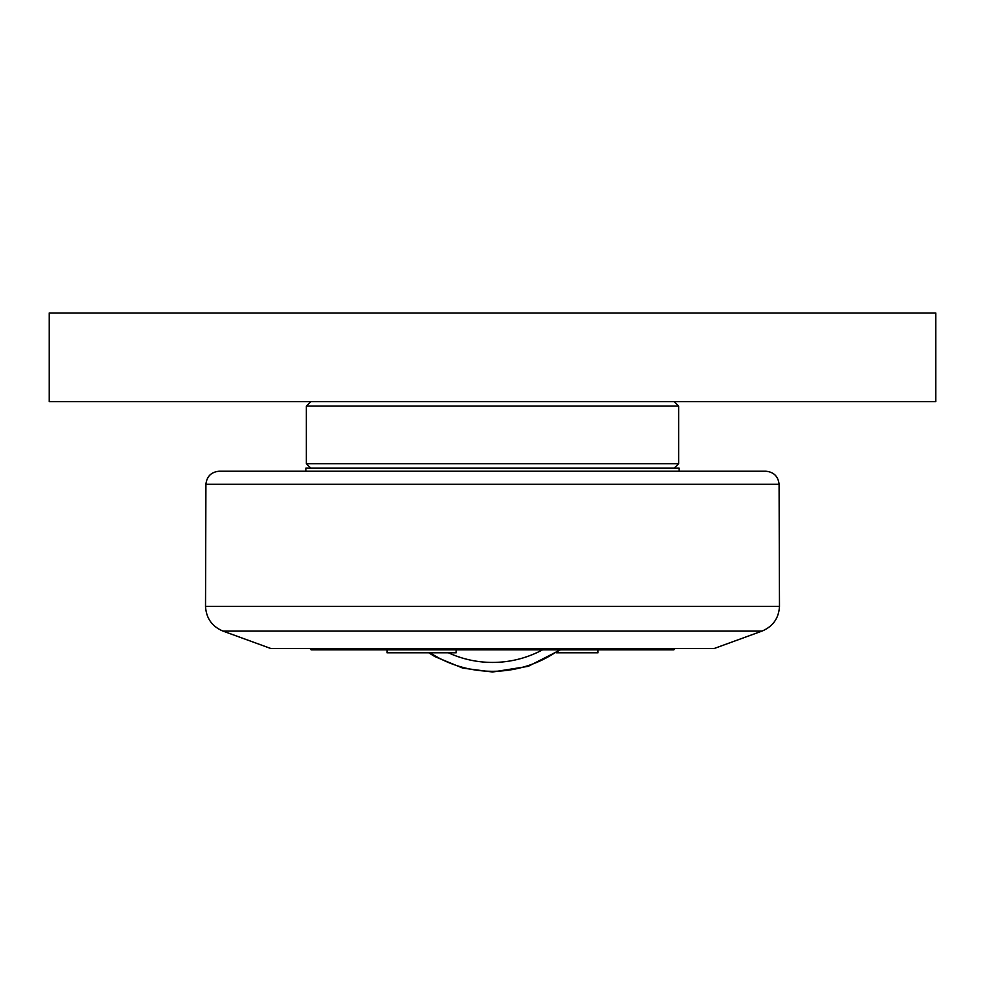 <?xml version="1.0" encoding="UTF-8"?>
<svg xmlns="http://www.w3.org/2000/svg" width="985" height="985" viewBox="0 0 985 985"><rect width="100%" height="100%" fill="white"/><g stroke="black" fill="none" stroke-linecap="round" stroke-linejoin="round"><path stroke-width="1.48" d="M387.006 649.854L387.006 652.784L456.154 652.784L456.154 649.854M556.254 652.784L597.994 652.784L597.994 649.854M675.119 648.524L673.789 649.854L311.211 649.854L309.881 648.524M679.108 471.224L679.108 468.121L305.892 468.121L305.892 471.224M761.984 631.102L714.125 648.524L270.875 648.524L223.016 631.102L761.984 631.102C772.942 626.497 778.778 618.26 779.48 606.391L205.52 606.391C206.222 618.26 212.058 626.497 223.016 631.102M779.086 484.3C778.187 476.334 773.754 471.975 765.788 471.224L219.212 471.224C211.246 471.975 206.813 476.334 205.914 484.3L779.086 484.3L779.48 606.391M674.232 468.121L678.665 463.689L306.335 463.689L310.767 468.121M310.767 401.634L306.335 406.066L678.665 406.066L678.665 463.689M49.25 312.984L49.25 401.634L935.75 401.634L935.75 312.984L49.25 312.984M430.063 652.784A114.519 114.519 0 0 0 559.221 649.854M542.501 649.854A105.666 105.666 0 0 1 448.384 652.784M428.746 652.784L435.05 656.675L462.778 668.113L492.5 672.016L528.231 666.34L560.453 649.854M205.914 484.3L205.52 606.391M306.335 406.066L306.335 463.689M674.232 401.634L678.665 406.066"/></g></svg>
